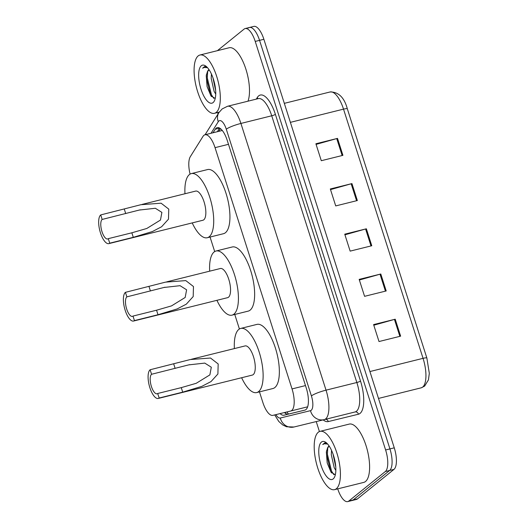 <?xml version="1.0" encoding="UTF-8"?>
<svg xmlns="http://www.w3.org/2000/svg" width="528" height="528" viewBox="0 0 528 528"><rect width="100%" height="100%" fill="white"/><g stroke="black" fill="none" stroke-linecap="round" stroke-linejoin="round"><path stroke-width="0.79" d="M259.472 391.875L262.858 402.475A18.025 6.752 -104 0 0 272.903 415.358L290.664 411.028A18.025 6.752 -104 0 0 290.677 411.028A18.025 6.752 -104 0 0 291.74 410.487A18.025 6.752 -104 0 0 292.037 388.925L215.041 147.655A18.025 6.752 -104 0 0 204.983 134.779A18.025 6.752 -104 0 0 203.009 136.376L190.337 156.644A18.025 6.752 -104 0 0 190.087 174.101M210.058 237.046L214.698 251.572M234.769 314.457L239.402 328.984M280.097 413.602A18.025 6.752 -104 0 0 284.011 415.199L304.887 410.111A18.025 6.752 -104 0 0 304.9 410.111A18.025 6.752 -104 0 0 305.956 409.57A18.025 6.752 -104 0 0 306.26 388.007L227.271 140.507A18.025 6.752 -104 0 0 217.213 127.631A18.025 6.752 -104 0 0 215.246 129.228L213.022 132.779M217.404 50.668L244.108 29.093A18.025 6.752 76 0 1 245.17 28.552A18.025 6.752 76 0 1 255.229 41.428L385.612 449.975A18.025 6.752 76 0 1 385.315 471.544L348.784 501.059A18.025 6.752 76 0 1 347.721 501.6A18.025 6.752 76 0 1 337.715 488.869M319.42 431.561L316.239 421.582M218.064 113.969L217.609 112.53M248.431 28.017A18.025 6.752 76 0 1 249.493 27.476L253.823 26.4A18.025 6.752 76 0 1 263.875 39.283L394.258 447.83A18.025 6.752 76 0 1 393.961 469.392L357.436 498.907L353.107 499.983A18.025 6.752 76 0 1 352.044 500.524A18.025 6.752 76 0 0 353.107 499.983L389.638 470.468L353.107 499.983L348.784 501.059M394.258 447.83L389.935 448.906A18.025 6.752 76 0 1 389.638 470.468A18.025 6.752 76 0 0 389.935 448.906L259.552 40.352L389.935 448.906L385.612 449.975M249.493 27.476A18.025 6.752 76 0 1 259.552 40.352A18.025 6.752 76 0 0 249.493 27.476L245.17 28.552M217.351 131.703L219.569 128.152A18.025 6.752 76 0 1 219.622 128.073M305.197 410.018L288.334 414.124A18.025 6.752 76 0 1 284.44 412.546M316.087 144.395L336.739 138.587A4.805 0.766 -17.7 0 1 337.511 138.382L315.889 143.761L321.295 160.71L342.923 155.338L337.511 138.382M330.515 189.605L351.166 183.797A4.805 0.766 -17.7 0 1 351.938 183.592L330.317 188.965L335.722 205.92L357.35 200.541L351.938 183.592M373.798 325.222L394.442 319.414A4.805 0.766 -17.7 0 1 395.221 319.209L373.593 324.581L379.005 341.537L400.633 336.158L395.221 319.209M359.37 280.012L380.021 274.21A4.805 0.766 -17.7 0 1 380.794 273.999L359.165 279.378L364.577 296.327L386.206 290.954L380.794 273.999M344.942 234.808L365.594 229A4.805 0.766 -17.7 0 1 366.366 228.796L344.738 234.175L350.15 251.123L371.778 245.751L366.366 228.796M357.436 498.907A18.025 6.752 76 0 1 356.374 499.448L347.721 501.6M318.285 432.247A30.043 11.253 76 0 1 320.054 431.35A30.043 11.253 76 0 1 337.557 455.281A30.043 11.253 76 0 1 336.323 488.756A30.043 11.253 76 0 1 334.554 489.654A30.043 11.253 76 0 1 317.051 465.722A30.043 11.253 76 0 1 318.285 432.247M320.054 431.35L349.252 424.09A30.043 11.253 76 0 1 366.755 448.021A30.043 11.253 76 0 1 365.515 481.496A30.043 11.253 76 0 1 363.746 482.401L334.554 489.654M332.996 453.981L335.755 466.95M331.544 450.384L331.287 454.7L334.224 467.762L335.841 470.408M329.221 446.14L327.492 448.107L326.344 452.014L327.195 462.95L331.036 472.21L335.148 474.659M327.492 448.107A13.583 5.089 76 0 1 328.634 446.384A13.583 5.089 76 0 1 329.168 446.061M333.181 478.922A19.589 7.339 76 0 1 321.103 465.511A19.589 7.339 76 0 1 321.427 442.075A19.589 7.339 76 0 1 325.855 442.391A19.589 7.339 76 0 1 334.429 458.733A19.589 7.339 76 0 1 334.501 477.18A19.589 7.339 76 0 1 333.181 478.922M326.806 443.183L324.72 442.893L322.733 444.543L324.284 443.784L327.624 444.028M333.683 456.053L335.531 464.614M326.555 450.747L326.535 454.423L330.706 471.365L331.597 472.943M327.776 447.612L327.393 454.205L331.564 471.148L333.907 474.718M324.885 442.86L322.733 444.543M159.146 398.006L157.7 393.485A10.217 3.828 76 0 1 157.1 393.796A10.217 3.828 76 0 1 151.153 385.658A10.217 3.828 76 0 1 151.569 374.273L150.13 369.752L190.252 359.548L210.514 358.024L218.176 363.957L217.899 373.996L211.009 381.586L201.861 386.351L182.708 392.152L159.146 398.006A15.022 5.63 76 0 1 158.261 398.455A15.022 5.63 76 0 1 149.51 386.489A15.022 5.63 76 0 1 150.13 369.752M157.7 393.485L181.262 387.631L196.218 383.302L209.88 374.887L211.312 367.224L204.772 363.099L188.714 364.881L151.569 374.273M158.261 398.455L252.331 375.078A15.022 5.63 -104 0 0 253.216 374.623A15.022 5.63 -104 0 0 253.836 357.885A15.022 5.63 -104 0 0 245.084 345.919L191.426 359.258M234.386 348.579A33.046 12.382 76 0 1 238.788 329.419A33.046 12.382 76 0 1 240.735 328.429A33.046 12.382 76 0 1 259.987 354.757A33.046 12.382 76 0 1 258.628 391.578A33.046 12.382 76 0 1 256.681 392.568A33.046 12.382 76 0 1 241.633 377.738M240.735 328.429L256.951 324.397A33.046 12.382 76 0 1 276.21 350.724A33.046 12.382 76 0 1 274.844 387.545A33.046 12.382 76 0 1 272.897 388.535L256.681 392.568M134.442 320.595L132.997 316.074A10.217 3.828 76 0 1 132.396 316.378A10.217 3.828 76 0 1 126.443 308.24A10.217 3.828 76 0 1 126.865 296.861L125.42 292.34L165.541 282.13L185.803 280.606L193.472 286.539L193.189 296.578L186.305 304.168L177.151 308.939L157.997 314.734L134.442 320.595A15.022 5.63 76 0 1 133.558 321.044A15.022 5.63 76 0 1 124.806 309.078A15.022 5.63 76 0 1 125.42 292.34M132.997 316.074L156.559 310.213L171.514 305.89L185.176 297.475L186.608 289.806L180.068 285.688L164.003 287.47L126.865 296.861M133.558 321.044L227.627 297.66A15.022 5.63 -104 0 0 228.512 297.211A15.022 5.63 -104 0 0 229.126 280.474A15.022 5.63 -104 0 0 220.381 268.508L166.723 281.846M209.675 271.168A33.046 12.382 76 0 1 214.084 252.001A33.046 12.382 76 0 1 216.031 251.011A33.046 12.382 76 0 1 235.283 277.339A33.046 12.382 76 0 1 233.917 314.16A33.046 12.382 76 0 1 231.97 315.15A33.046 12.382 76 0 1 216.922 300.32M216.031 251.011L232.247 246.979A33.046 12.382 76 0 1 251.5 273.306A33.046 12.382 76 0 1 250.14 310.127A33.046 12.382 76 0 1 248.193 311.124L231.97 315.15M109.732 243.177L108.293 238.656A10.217 3.828 76 0 1 107.692 238.966A10.217 3.828 76 0 1 101.739 230.828A10.217 3.828 76 0 1 102.161 219.443L100.716 214.922L140.837 204.719L161.099 203.194L168.769 209.121L168.485 219.166L161.601 226.756L152.447 231.521L133.294 237.323L109.732 243.177A15.022 5.63 76 0 1 108.847 243.626A15.022 5.63 76 0 1 100.096 231.66A15.022 5.63 76 0 1 100.716 214.922M108.293 238.656L131.848 232.802L146.804 228.472L160.466 220.057L161.898 212.395L155.357 208.27L139.3 210.052L102.161 219.443M108.847 243.626L202.917 220.249A15.022 5.63 -104 0 0 203.801 219.793A15.022 5.63 -104 0 0 204.422 203.056A15.022 5.63 -104 0 0 195.67 191.09L142.019 204.428M184.972 193.75A33.046 12.382 76 0 1 189.374 174.59A33.046 12.382 76 0 1 191.321 173.6A33.046 12.382 76 0 1 210.573 199.927A33.046 12.382 76 0 1 209.213 236.749A33.046 12.382 76 0 1 207.266 237.739A33.046 12.382 76 0 1 192.218 222.908M191.321 173.6L207.544 169.567A33.046 12.382 76 0 1 226.796 195.895A33.046 12.382 76 0 1 225.43 232.716A33.046 12.382 76 0 1 223.483 233.706L207.266 237.739M198.185 55.909A30.043 11.253 76 0 1 199.954 55.011A30.043 11.253 76 0 1 217.457 78.943A30.043 11.253 76 0 1 216.216 112.418A30.043 11.253 76 0 1 214.447 113.315A30.043 11.253 76 0 1 196.944 89.384A30.043 11.253 76 0 1 198.185 55.909M199.954 55.011L229.145 47.751A30.043 11.253 76 0 1 245.177 67.056A30.043 11.253 76 0 1 247.995 101.178M212.896 77.642L215.655 90.611M211.444 74.045L211.187 78.362L214.117 91.423L215.734 94.07M209.121 69.802L207.392 71.768L206.237 75.676L207.088 86.612L210.936 95.872L215.041 98.32M207.392 71.768A13.583 5.089 76 0 1 208.527 70.046A13.583 5.089 76 0 1 209.068 69.722M213.081 102.59A19.589 7.339 76 0 1 200.996 89.173A19.589 7.339 76 0 1 201.32 65.736A19.589 7.339 76 0 1 205.755 66.059A19.589 7.339 76 0 1 214.322 82.394A19.589 7.339 76 0 1 214.401 100.841A19.589 7.339 76 0 1 213.081 102.59M206.699 66.845L204.62 66.554L202.633 68.204L204.178 67.445L207.517 67.696M213.583 79.721L215.424 88.275M206.455 74.408L206.428 78.085L210.599 95.027L211.49 96.604M207.669 71.273L207.286 77.867L211.457 94.809L213.8 98.38M204.778 66.521L202.633 68.204M290.677 411.028L307.639 406.811L290.69 411.028M286.843 411.965A18.025 16.711 76.3 0 0 288.625 414.051M305.481 385.579L292.037 388.925M228.485 144.316L215.041 147.655M275.893 414.632A12.019 4.501 -104 0 0 280.302 418.018L310.504 410.659A12.019 4.501 -104 0 0 311.216 410.302A12.019 4.501 -104 0 0 311.414 395.921L226.294 129.208A12.019 4.501 -104 0 0 218.882 120.985A12.019 4.501 -104 0 0 218.282 121.691L211.035 133.274M226.294 129.208A12.019 1.914 162.3 0 1 240.913 123.446L326.033 390.159A24.031 9.002 76 0 1 325.637 418.915A24.031 9.002 76 0 1 324.218 419.635L355.021 411.979A24.031 9.002 -104 0 0 355.04 411.972A24.031 9.002 -104 0 0 356.453 411.253A24.031 9.002 -104 0 0 356.849 382.503L271.729 115.784A24.031 9.002 -104 0 0 258.324 98.611L227.509 106.273A24.031 9.002 76 0 1 240.913 123.446L271.729 115.784A3.003 0.482 -17.7 0 0 275.385 114.345L360.505 381.058A3.003 0.482 -17.7 0 1 356.849 382.503L326.033 390.159A12.019 1.914 162.3 0 0 311.414 395.921M227.509 106.273L222.143 108.946L218.902 112.629A12.019 10.474 32 0 0 218.282 121.691M360.505 381.058A27.04 10.131 76 0 1 360.056 413.404A27.04 10.131 76 0 1 358.446 414.223L328.251 421.582A27.04 10.131 76 0 1 323.169 419.892M256.285 99.119L257.347 97.423A27.04 10.131 76 0 1 275.385 114.345M385.315 471.544L393.961 469.392M255.229 41.428L263.875 39.283M324.113 419.661L294.004 426.994A12.019 11.141 76.3 0 1 293.957 427.007L324.159 419.648A12.019 11.141 76.3 0 0 324.205 419.635A24.031 9.002 76 0 0 324.218 419.635L355.04 411.972A3.003 2.785 -103.7 0 1 358.446 414.223M257.347 97.423A3.003 2.62 -148 0 1 257.512 98.815M325.684 419.272A3.003 2.785 -103.7 0 1 328.251 421.582M280.302 418.018A12.019 11.141 76.3 0 0 293.957 427.007L286.519 426.756L282.737 424.967L278.771 421.436L274.712 414.916M310.504 410.659A12.019 11.141 76.3 0 0 324.159 419.648L324.218 419.635M288.334 414.124L284.011 415.199M219.569 128.152L215.246 129.228M421.225 387.809A24.031 9.002 -104 0 0 421.245 387.809A24.031 9.002 -104 0 0 422.657 387.09A24.031 9.002 -104 0 0 423.053 358.334A6.006 0.957 -17.7 0 1 426.875 358.043L429.31 373.349L428.439 379.903L424.631 386.113L421.245 387.809L378.497 398.435L421.225 387.809M369.917 371.547L423.053 358.334L343.523 109.138A24.031 9.002 -104 0 0 330.119 91.964C338.534 91.879 344.282 97.508 347.345 108.847A6.006 0.957 162.3 0 0 343.523 109.138L290.387 122.351M365.594 229L370.999 245.942M380.021 274.21L385.427 291.146M394.442 319.414L399.854 336.356M351.166 183.797L356.572 200.732M336.739 138.587L342.144 155.529M175.131 368.419L173.692 363.898M182.708 392.152L181.262 387.631M150.427 291.001L148.982 286.486M157.997 314.734L156.559 310.213M125.717 213.589L124.278 209.068M133.294 237.323L131.848 232.802M284.935 412.427L286.361 413.886M220.48 128.647L218.797 131.34M222.169 130.502L204.983 134.779M218.902 112.629L205.062 134.752M347.345 108.847L426.875 358.043M330.119 91.964L284.321 103.349M188.714 364.888L189.671 364.65M164.003 287.47L164.96 287.232M139.3 210.058L140.257 209.821M214.447 113.315L219.232 112.127"/></g></svg>
